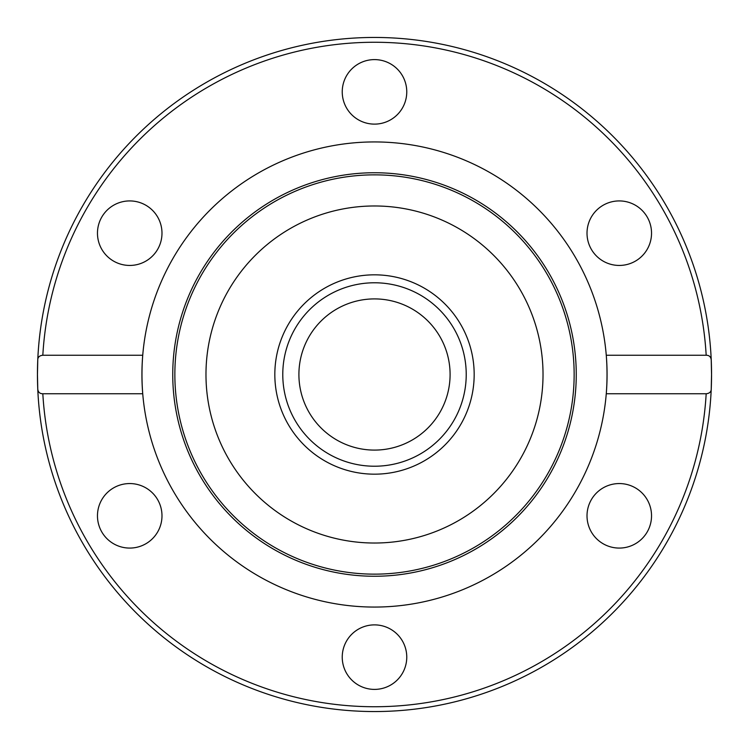 <?xml version="1.0" encoding="UTF-8"?>
<svg xmlns="http://www.w3.org/2000/svg" width="749" height="749" viewBox="0 0 749 749"><rect width="100%" height="100%" fill="white"/><g stroke="black" fill="none" stroke-linecap="round" stroke-linejoin="round"><path stroke-width="1.12" d="M37.45 374.5L37.759 360.054C37.75 357.207 39.435 355.606 42.824 355.241L142.731 355.241A232.565 232.565 0 0 1 374.5 141.935A232.565 232.565 0 0 1 606.269 393.759A232.565 232.565 0 0 1 374.5 607.064A232.565 232.565 0 0 1 142.731 355.241C141.72 368.077 141.72 380.923 142.731 393.759L42.824 393.759C39.753 393.74 38.068 392.139 37.759 388.946A337.05 337.05 0 0 1 374.5 37.45A337.05 337.05 0 0 1 711.241 360.054L711.55 374.5A337.05 337.05 0 0 1 711.241 388.946C711.25 391.793 709.565 393.394 706.176 393.759L606.269 393.759C607.28 380.923 607.28 368.077 606.269 355.241L706.176 355.241C709.247 355.26 710.932 356.861 711.241 360.054A337.05 337.05 0 0 1 711.55 374.5L711.241 388.946A337.05 337.05 0 0 1 374.5 711.55A337.05 337.05 0 0 1 37.759 388.946L37.45 374.5A337.05 337.05 0 0 1 374.5 37.45A337.05 337.05 0 0 1 711.55 374.5M374.5 172.747A201.753 201.753 0 0 1 576.253 374.5A201.753 201.753 0 0 1 374.5 576.253A201.753 201.753 0 0 1 172.747 374.5A201.753 201.753 0 0 1 374.5 172.747M374.5 174.854A199.646 199.646 0 0 1 574.146 374.5A199.646 199.646 0 0 1 374.5 574.146A199.646 199.646 0 0 1 174.854 374.5A199.646 199.646 0 0 1 374.5 174.854M342.237 91.855A32.263 32.263 0 0 1 374.5 59.602A32.263 32.263 0 0 1 406.763 91.855A32.263 32.263 0 0 1 374.5 124.119A32.263 32.263 0 0 1 342.237 91.855M603.142 205.245A32.263 32.263 0 0 1 647.211 217.051A32.263 32.263 0 0 1 635.405 261.12A32.263 32.263 0 0 1 591.336 249.314A32.263 32.263 0 0 1 603.142 205.245M113.595 261.12A32.263 32.263 0 0 1 101.789 217.051A32.263 32.263 0 0 1 145.858 205.245A32.263 32.263 0 0 1 157.665 249.314A32.263 32.263 0 0 1 113.595 261.12M145.858 543.755A32.263 32.263 0 0 1 101.789 531.949A32.263 32.263 0 0 1 113.595 487.88A32.263 32.263 0 0 1 157.665 499.686A32.263 32.263 0 0 1 145.858 543.755M406.763 657.145A32.263 32.263 0 0 1 374.5 689.398A32.263 32.263 0 0 1 342.237 657.145A32.263 32.263 0 0 1 374.5 624.881A32.263 32.263 0 0 1 406.763 657.145M635.405 487.88A32.263 32.263 0 0 1 647.211 531.949A32.263 32.263 0 0 1 603.142 543.755A32.263 32.263 0 0 1 591.336 499.686A32.263 32.263 0 0 1 635.405 487.88M474.173 374.5A99.673 99.673 0 0 0 374.5 274.827A99.673 99.673 0 0 0 274.827 374.5A99.673 99.673 0 0 0 374.5 474.173A99.673 99.673 0 0 0 474.173 374.5M543.025 374.5A168.525 168.525 0 0 1 374.5 543.025A168.525 168.525 0 0 1 205.975 374.5A168.525 168.525 0 0 1 374.5 205.975A168.525 168.525 0 0 1 543.025 374.5M374.5 450.093A75.593 75.593 0 0 0 450.093 374.5A75.593 75.593 0 0 0 374.5 298.907A75.593 75.593 0 0 0 298.907 374.5A75.593 75.593 0 0 0 374.5 450.093M374.5 282.776A91.724 91.724 0 0 0 282.776 374.5A91.724 91.724 0 0 0 374.5 466.224A91.724 91.724 0 0 0 466.224 374.5A91.724 91.724 0 0 0 374.5 282.776M42.824 355.241A332.238 332.238 0 0 1 374.5 42.262A332.238 332.238 0 0 1 706.176 355.241M37.759 388.946A337.05 337.05 0 0 0 374.5 711.55A337.05 337.05 0 0 0 711.241 388.946M706.176 393.759A332.238 332.238 0 0 1 374.5 706.738A332.238 332.238 0 0 1 42.824 393.759"/></g></svg>

